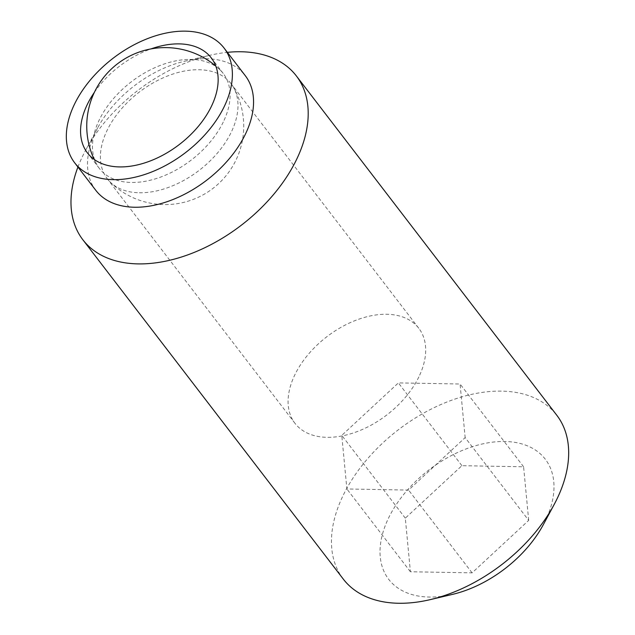<?xml version="1.0" encoding="UTF-8"?>
<svg xmlns="http://www.w3.org/2000/svg" width="635" height="635" viewBox="0 0 635 635"><rect width="100%" height="100%" fill="white"/><g stroke="black" fill="none" stroke-linecap="round" stroke-linejoin="round"><path stroke-width="0.48" stroke-dasharray="3.17 2.38" d="M223.258 122.055A78.041 49.276 142.5 0 1 131.405 182.467A78.041 49.276 142.5 0 1 99.37 168.458A78.041 49.276 142.5 0 1 96.98 164.862A78.041 49.276 142.5 0 1 99.306 119.832A78.041 49.276 142.5 0 1 191.151 59.42A78.041 49.276 142.5 0 1 220.329 70.191A78.041 49.276 142.5 0 1 223.195 73.422A78.041 49.276 142.5 0 1 223.258 122.055M95.814 190.341A94.194 59.476 142.5 0 1 95.734 131.651A94.194 59.476 142.5 0 1 97.671 127.865A94.194 59.476 142.5 0 1 184.42 61.285A94.194 59.476 142.5 0 1 245.253 75.644M77.93 167.045A134.556 84.963 142.5 0 1 82.74 155.908A134.556 84.963 142.5 0 1 85.503 150.503A134.556 84.963 142.5 0 1 209.431 55.388A134.556 84.963 142.5 0 1 227.37 52.348M343.313 579.12A134.556 84.963 142.5 0 1 343.21 495.276A134.556 84.963 142.5 0 1 449.937 400.86A134.556 84.963 142.5 0 1 556.8 415.266M452.453 594.392A98.679 62.309 142.5 0 1 388.644 517.858A98.679 62.309 142.5 0 1 504.769 441.484A98.679 62.309 142.5 0 1 545.362 520.676A98.679 62.309 142.5 0 1 543.33 524.637M528.693 520.375L523.597 466.788L461.907 465.677L405.313 518.16L410.4 571.754L472.091 572.857L528.693 520.375L465.161 437.602L408.567 490.085L346.877 488.974L341.781 435.388L398.375 382.905L460.073 384.008L465.161 437.602M94.361 92.369A78.041 49.276 142.5 0 1 150.979 48.911M461.907 465.677L398.375 382.905M523.597 466.788L460.073 384.008M405.313 518.16L341.781 435.388M410.4 571.754L346.877 488.974M472.091 572.857L408.567 490.085M139.319 192.77A78.041 49.276 -37.5 0 0 231.164 132.366A78.041 49.276 -37.5 0 0 233.49 87.336A78.041 49.276 -37.5 0 0 231.108 83.733A78.041 49.276 -37.5 0 0 199.065 69.731A78.041 49.276 -37.5 0 0 107.22 130.143A78.041 49.276 -37.5 0 0 107.283 178.768A78.041 49.276 -37.5 0 0 110.141 182.007A78.041 49.276 -37.5 0 0 139.319 192.77M418.862 376.904A78.041 49.276 142.5 0 1 356.957 431.673A78.041 49.276 142.5 0 1 294.973 423.315A78.041 49.276 142.5 0 1 294.91 374.682A78.041 49.276 142.5 0 1 356.814 319.921A78.041 49.276 142.5 0 1 418.798 328.279A78.041 49.276 142.5 0 1 418.862 376.904M220.329 70.191A78.494 78.494 0 0 0 215.789 66.048M99.37 168.458L87.447 152.924M97.671 127.865L85.503 150.503M184.42 61.285L209.431 55.388M223.195 73.422L211.264 57.888M94.163 159.401A78.494 78.494 0 0 0 96.98 164.862M294.973 423.315L107.283 178.768M110.141 182.007A78.494 78.494 0 0 0 233.49 87.336M418.798 328.279L231.108 83.733"/><path stroke-width="0.95" d="M150.979 48.911A78.041 49.276 142.5 0 1 211.264 57.888A78.041 49.276 142.5 0 1 211.328 106.513A78.041 49.276 142.5 0 1 149.423 161.274A78.041 49.276 142.5 0 1 87.447 152.924A78.041 49.276 142.5 0 1 87.384 104.291A78.041 49.276 142.5 0 1 94.361 92.369M224.155 106.743A94.194 59.476 142.5 0 1 149.439 172.839A94.194 59.476 142.5 0 1 74.636 162.75A94.194 59.476 142.5 0 1 74.557 104.061A94.194 59.476 142.5 0 1 149.265 37.965A94.194 59.476 142.5 0 1 224.076 48.054A94.194 59.476 142.5 0 1 224.155 106.743M224.076 48.054L245.253 75.644A94.194 59.476 142.5 0 1 245.324 134.334A94.194 59.476 142.5 0 1 170.617 200.43A94.194 59.476 142.5 0 1 95.814 190.341L74.636 162.75M227.37 52.348A134.556 84.963 142.5 0 1 296.331 75.898A134.556 84.963 142.5 0 1 296.442 159.742A134.556 84.963 142.5 0 1 189.714 254.159A134.556 84.963 142.5 0 1 82.844 239.752A134.556 84.963 142.5 0 1 77.93 167.045M296.331 75.898L556.8 415.266A134.556 84.963 142.5 0 1 556.911 499.11A134.556 84.963 142.5 0 1 554.149 504.523A134.556 84.963 142.5 0 1 430.22 599.63A134.556 84.963 142.5 0 1 343.313 579.12L82.844 239.752M554.149 504.523L543.33 524.637A98.679 62.309 142.5 0 1 452.453 594.392L430.22 599.63M215.789 66.048A78.494 78.494 0 0 0 94.163 159.401"/></g></svg>
